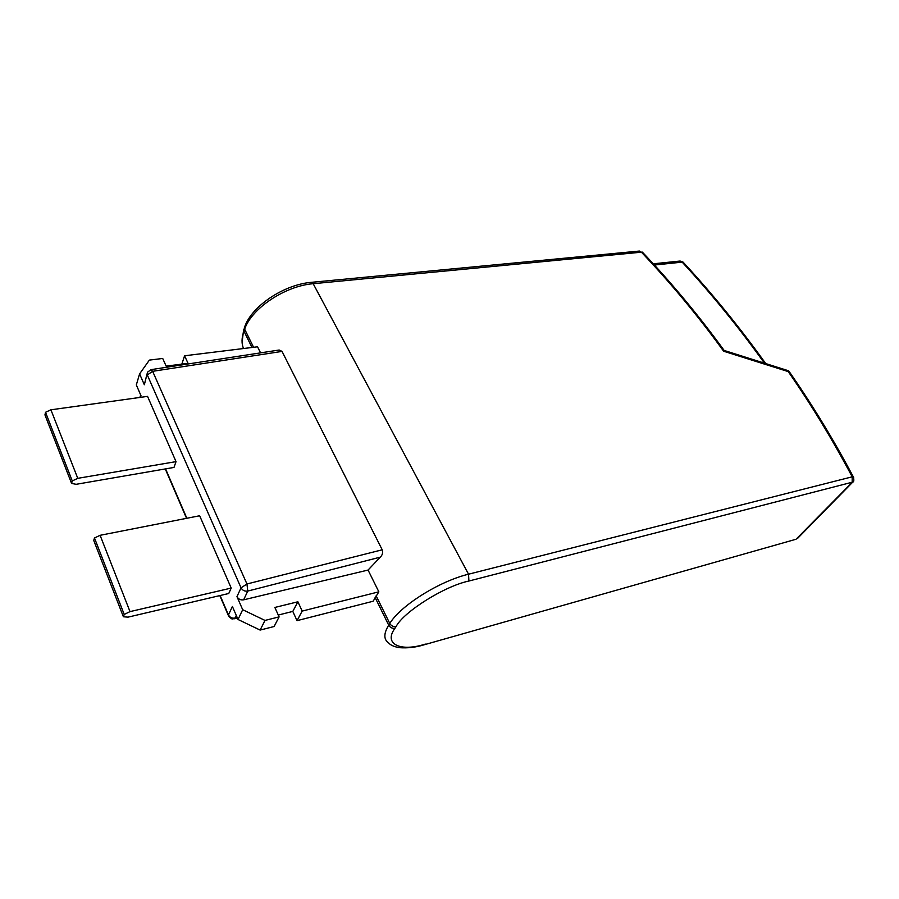 <?xml version="1.0" encoding="UTF-8"?>
<svg xmlns="http://www.w3.org/2000/svg" width="899" height="899" viewBox="0 0 899 899"><rect width="100%" height="100%" fill="white"/><g stroke="black" fill="none" stroke-linecap="round" stroke-linejoin="round"><path stroke-width="1.35" d="M282.039 351.408L152.639 371.321L147.301 374.973L241.044 587.834L236.965 596.621L242.685 609.713L265.003 620.422L279.106 616.883L274.858 607.454L297.895 601.779L302.188 611.084L378.839 591.823L368.062 570.056L243.64 599.824L247.764 591.07L380.266 557.155C382.423 555.155 383.075 552.694 382.21 549.795L282.039 351.408L279.196 350.014L151.043 369.635L152.639 371.321L246.944 583.99L382.21 549.795M378.839 591.823L373.13 601.24L297.03 620.658L302.188 611.084M140.514 397.358L141.008 395.74L136.322 384.929L139.592 373.894L149.369 360.106L162.708 358.465L166.146 366.118L188.06 363.342L184.576 355.779L257.552 346.8L260.553 352.869M380.266 557.155L368.062 570.056M796.031 539.254L424.586 644.662L796.031 539.254L852.185 482.37L852.196 476.818L468.536 574.203L468.907 581.024L852.825 482.066C853.87 481.943 854.095 480.324 853.499 477.2C833.62 439.735 812.022 404.292 788.704 370.86L788.232 371.602C811.246 404.696 832.564 439.768 852.196 476.818L853.702 477.594M642.527 252.293L642.358 252.113C671.542 282.837 698.815 315.628 724.167 350.464L723.65 351.228L788.232 371.602M376.13 595.79L389.784 623.479C400.471 605.623 439.386 581.181 468.536 574.203L313.178 283.713L641.414 252.181L639.414 251.057L641.414 252.181C670.778 283.106 698.197 316.122 723.65 351.228M176.024 461.637L147.548 396.38L50.906 409.809L77.764 478.335L176.024 461.637L173.979 467.435L76.168 484.303L71.594 483.448L72.257 480.931L77.764 478.335M231.212 588.081L199.645 515.756L100.104 535.31L130.007 611.612L231.212 588.081L228.751 593.497L128.029 617.141L123.388 616.77L124.219 614.433L130.007 611.612M220.109 595.52L228.47 614.927C229.874 617.467 232.066 618.512 235.021 618.074L234.19 618.804C231.841 618.332 233.156 620.625 228.706 616.287L228.47 614.927L232.392 606.477L238.033 619.49L260.126 630.075L265.003 620.422M242.685 609.713L238.033 619.49M139.592 373.894L144.334 384.75L147.56 372.141L151.043 369.635M683.229 262.272L682.172 262.137C711.367 293.703 738.787 327.382 764.431 363.162M147.031 373.894L144.334 384.75M236.965 596.621C238.404 599.184 240.629 600.251 243.64 599.824M184.576 355.779L181.834 364.129M297.895 601.779L292.804 611.41L297.03 620.658M278.274 615.051L292.804 611.41M279.106 616.883L274.116 626.513L260.126 630.075M50.906 409.809L45.534 412.281L72.257 480.931M45.534 412.281L44.95 414.889L71.594 483.448M100.104 535.31L94.474 537.995L124.219 614.433M94.474 537.995L93.732 540.445L123.388 616.77M639.414 251.057L311.436 282.331L313.178 283.713C285.32 285.848 251.608 308.312 244.64 329.158L253.585 347.295M251.99 347.486L243.921 331.102L244.798 326.539C252.012 305.918 284.185 284.477 311.436 282.331M424.586 644.662C416.001 647.347 407.461 648.336 398.965 647.64C393.874 646.595 390.514 645.1 388.896 643.167C383.592 639.639 383.525 633.638 388.716 625.165L389.784 623.479C391.301 625.962 393.414 626.974 396.099 626.536C403.73 611.736 444.645 586.081 468.907 581.024M425.351 644.077C400.696 652.123 383.086 644.223 395.021 628.21C392.324 628.659 390.222 627.637 388.716 625.165L375.097 597.498M395.021 628.21L396.099 626.536M797.851 538.119L853.084 481.797M246.944 583.99L247.764 591.07C244.742 591.497 242.505 590.418 241.044 587.834L246.944 583.99M244.337 327.798L243.921 331.102C241.561 337.642 241.426 343.452 243.528 348.531M654.393 265.036L682.172 262.137L680.116 261.036L653.27 263.812M186.846 518.274L165.573 468.885M237.201 617.579L235.021 618.074L236.268 615.422M724.178 350.453L788.704 370.826M242.089 342.294L243.618 329.764M680.116 261.036L683.06 262.103C712.413 293.804 739.956 327.629 765.712 363.567M140.66 394.953L139.907 397.437M228.324 615.399L219.805 595.599M186.543 518.33L165.27 468.941M237.426 618.062L234.19 618.804"/></g></svg>
